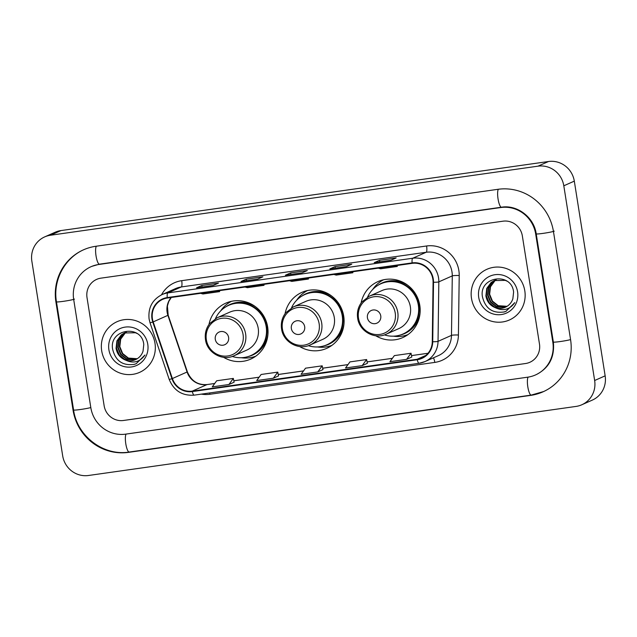<?xml version="1.0" encoding="UTF-8"?>
<svg xmlns="http://www.w3.org/2000/svg" width="637" height="637" viewBox="0 0 637 637"><rect width="100%" height="100%" fill="white"/><g stroke="black" fill="none" stroke-linecap="round" stroke-linejoin="round"><path stroke-width="0.96" d="M375.711 335.747A30.616 29.652 -113.9 0 0 402.791 337.57A30.616 29.652 -113.9 0 0 419.799 305.418A30.616 29.652 -113.9 0 0 377.948 281.602A30.616 29.652 -113.9 0 0 361.131 302.917M406.661 335.07A30.616 29.652 -113.9 0 0 407.569 334.879M299.637 346.528A30.616 29.652 -113.9 0 0 326.717 348.351A30.616 29.652 -113.9 0 0 343.725 316.199A30.616 29.652 -113.9 0 0 301.874 292.383A30.616 29.652 -113.9 0 0 285.058 313.691M330.587 345.851A30.616 29.652 -113.9 0 0 331.495 345.652M223.563 357.301A30.616 29.652 -113.9 0 0 250.652 359.125A30.616 29.652 -113.9 0 0 267.651 326.972A30.616 29.652 -113.9 0 0 225.801 303.156A30.616 29.652 -113.9 0 0 208.984 324.472M254.513 356.624A30.616 29.652 -113.9 0 0 255.421 356.433M231.008 301.42A30.616 29.652 -113.9 0 0 230.252 301.97M307.074 290.647A30.616 29.652 -113.9 0 0 306.317 291.189M383.148 279.866A30.616 29.652 -113.9 0 0 382.391 280.415M101.689 350.804A27.725 26.858 -113.9 0 0 139.591 372.374A27.725 26.858 -113.9 0 0 154.99 343.255A27.725 26.858 -113.9 0 0 117.089 321.685A27.725 26.858 -113.9 0 0 101.689 350.804A27.725 26.858 -113.9 0 0 139.591 372.374A27.725 26.858 -113.9 0 0 154.99 343.255A27.725 26.858 -113.9 0 0 117.089 321.685A27.725 26.858 -113.9 0 0 101.689 350.804M471.499 298.411A27.725 26.858 -113.9 0 0 509.409 319.981A27.725 26.858 -113.9 0 0 524.808 290.862A27.725 26.858 -113.9 0 0 486.907 269.292A27.725 26.858 -113.9 0 0 471.499 298.411A27.725 26.858 -113.9 0 0 509.409 319.981A27.725 26.858 -113.9 0 0 524.808 290.862A27.725 26.858 -113.9 0 0 486.907 269.292A27.725 26.858 -113.9 0 0 471.499 298.411M152.418 318.771A18.489 17.908 66.1 0 1 162.69 299.358A18.489 17.908 66.1 0 1 167.308 298.036L412.187 263.344A18.489 17.908 66.1 0 1 433.072 282.247L432.276 341.735A18.489 17.908 66.1 0 1 421.782 357.946A18.489 17.908 66.1 0 1 417.163 359.268L192.263 391.126A18.489 17.908 66.1 0 1 172.38 378.553L153.191 321.9A18.489 17.908 66.1 0 1 152.418 318.771M151.98 318.834A18.951 18.354 -113.9 0 0 152.769 322.035L171.95 378.697A18.951 18.354 -113.9 0 0 192.334 391.58L417.235 359.722A18.951 18.354 -113.9 0 0 432.73 341.75L433.518 282.263A18.951 18.354 -113.9 0 0 412.115 262.89L167.236 297.583A18.951 18.354 -113.9 0 0 151.98 318.834M390.911 260.278L396.166 257.945L379.509 260.302L374.253 262.635L390.911 260.278M379.748 261.847L379.509 260.302M346.488 266.569L351.743 264.236L335.086 266.6L329.831 268.925L346.488 266.569M335.325 268.137L335.086 266.6M213.22 285.448L218.475 283.115L201.818 285.48L196.562 287.813L213.22 285.448M202.056 287.016L201.818 285.48M257.643 279.157L262.898 276.824L246.24 279.181L240.985 281.514L257.643 279.157M246.479 280.726L246.24 279.181M302.065 272.859L307.321 270.534L290.663 272.891L285.408 275.224L302.065 272.859M290.902 274.436L290.663 272.891M522.348 235.913A17.326 16.785 -113.9 0 0 502.991 221.19L100.965 278.146A17.326 16.785 -113.9 0 0 96.641 279.388A17.326 16.785 -113.9 0 0 87.014 297.583L104.142 405.753A17.326 16.785 -113.9 0 0 123.506 420.476L525.533 363.52A17.326 16.785 -113.9 0 0 529.857 362.278A17.326 16.785 -113.9 0 0 539.483 344.076L522.348 235.913A17.326 16.785 -113.9 0 0 502.991 221.19L100.965 278.146A17.326 16.785 -113.9 0 0 96.641 279.388A17.326 16.785 -113.9 0 0 87.014 297.583L104.142 405.753A17.326 16.785 -113.9 0 0 123.506 420.476L525.533 363.52A17.326 16.785 -113.9 0 0 529.857 362.278A17.326 16.785 -113.9 0 0 539.483 344.076L522.348 235.913M406.597 359.34L411.032 353.24L394.375 355.605L389.94 361.697L406.597 359.34L411.797 357.015M273.337 378.219L278.536 375.91L277.764 372.119L261.106 374.484L256.679 380.576L273.337 378.219L277.764 372.119M228.914 384.509L234.113 382.2L233.341 378.418L216.684 380.775L212.256 386.874L228.914 384.509L233.341 378.418M362.182 365.63L366.609 359.539L349.952 361.896L345.517 367.987L362.182 365.63L367.374 363.305M317.759 371.92L323.007 369.595L322.187 365.829L305.529 368.186L301.094 374.285L317.759 371.92L322.187 365.829M289.461 280.734L291.786 281.395L308.443 279.038L308.332 278.058M306.118 278.369L308.443 279.038M245.038 287.024L247.363 287.685L264.021 285.328L263.909 284.349M261.696 284.659L264.021 285.328M200.615 293.315L202.94 293.983L219.598 291.619L219.486 290.647M217.273 290.958L219.598 291.619M333.884 274.436L336.209 275.104L352.866 272.74L352.755 271.76M350.541 272.079L352.866 272.74M378.306 268.145L380.631 268.806L397.289 266.449L397.17 265.47M394.964 265.78L397.289 266.449M366.609 359.539L367.382 363.321M411.032 353.24L411.797 357.031M552.812 342.188L535.677 234.018A31.197 30.218 -113.9 0 0 500.825 207.527L98.799 264.482A31.197 30.218 -113.9 0 0 91.011 266.712A31.197 30.218 -113.9 0 0 73.685 299.47L90.82 407.64A31.197 30.218 -113.9 0 0 125.672 434.139L527.691 377.184A31.197 30.218 -113.9 0 0 535.486 374.954A31.197 30.218 -113.9 0 0 552.812 342.188L553.338 341.958M563.809 185.797A23.107 22.383 -113.9 0 0 537.986 166.169L50.45 235.244A23.107 22.383 -113.9 0 0 44.686 236.892A23.107 22.383 -113.9 0 0 31.85 261.162L62.689 455.869A23.107 22.383 -113.9 0 0 88.503 475.489L576.039 406.422A23.107 22.383 -113.9 0 0 581.812 404.766A23.107 22.383 -113.9 0 0 594.647 380.504L563.809 185.797L574.311 181.131A23.107 22.383 -113.9 0 0 548.497 161.511L60.961 230.578A23.107 22.383 -113.9 0 0 55.188 232.234L44.686 236.892M581.812 404.766L592.314 400.108A23.107 22.383 -113.9 0 0 605.15 375.838L574.311 181.131M553.449 231.502A49.678 48.117 -113.9 0 0 497.935 189.308L95.916 246.264A49.678 48.117 -113.9 0 0 83.511 249.815A49.678 48.117 -113.9 0 0 55.913 301.986L73.048 410.156A49.678 48.117 -113.9 0 0 128.555 452.358L530.581 395.402A49.678 48.117 -113.9 0 0 542.979 391.843A49.678 48.117 -113.9 0 0 570.577 339.672L553.449 231.502M137.051 358.838L128.013 358.265L122.248 353.718L119.398 346.799L120.274 339.362L124.669 333.366L126.142 332.331M137.25 358.719L128.427 358.082L122.662 353.527L119.812 346.616L120.688 339.171L125.083 333.183L126.365 332.267M136.246 359.292L126.349 359.005L120.576 354.459L117.734 347.539L118.601 340.102L122.997 334.107L125.274 332.618M136.453 359.188L126.763 358.822L120.998 354.268L118.148 347.356L119.015 339.911L123.411 333.923L125.489 332.546M125.433 360.048A14.444 13.99 -113.9 0 0 135.514 359.642A14.444 13.99 -113.9 0 0 143.038 351.17L143.787 344.466C141.725 323.803 108.975 329.01 112.59 349.044C115.52 361.044 122.869 366.116 134.654 364.276L136.222 363.671L144.981 355.024C139.837 362.119 133.324 363.799 125.433 360.048C120.242 357.946 117.12 354.021 116.061 348.28L116.937 340.843L121.333 334.847L124.43 332.96L135.49 332.761L137.035 333.477M135.625 359.594L125.099 359.563L119.326 355.008L116.483 348.097L117.351 340.652L121.747 334.664L124.637 332.872M108.903 349.785A20.217 19.58 -113.9 0 0 131.493 366.952A20.217 19.58 -113.9 0 0 147.776 344.275A20.217 19.58 -113.9 0 0 125.186 327.1A20.217 19.58 -113.9 0 0 108.903 349.785M136.342 363.623L133.85 364.491M228.603 337.427A6.935 6.712 -113.9 0 0 220.864 331.543A6.935 6.712 -113.9 0 0 215.282 339.314A6.935 6.712 -113.9 0 0 223.022 345.206A6.935 6.712 -113.9 0 0 228.603 337.427M234.074 355.741L246.662 350.151A20.798 20.145 -113.9 0 0 258.216 328.31A20.798 20.145 -113.9 0 0 229.79 312.138L217.201 317.72L209.692 323.532C206.046 328.278 204.644 333.661 205.496 339.68C207.089 352.755 222.456 361.418 234.074 355.741A20.798 20.145 -113.9 0 0 245.627 333.899A20.798 20.145 -113.9 0 0 217.201 317.72M232.258 356.441A27.439 26.579 -113.9 0 0 250.938 355.526A27.439 26.579 -113.9 0 0 266.178 326.709A27.439 26.579 -113.9 0 0 228.667 305.362A27.439 26.579 -113.9 0 0 215.457 318.604M250.938 355.526L251.456 355.287A27.439 26.579 -113.9 0 0 266.704 326.47A27.439 26.579 -113.9 0 0 229.193 305.131L228.667 305.362M255.795 356.171A30.043 29.095 66.1 0 1 241.296 357.731M220.561 311.039A30.043 29.095 66.1 0 1 231.446 301.325M304.677 326.646A6.935 6.712 -113.9 0 0 296.938 320.761A6.935 6.712 -113.9 0 0 291.356 328.541A6.935 6.712 -113.9 0 0 299.095 334.425A6.935 6.712 -113.9 0 0 304.677 326.646M310.147 344.959L322.736 339.37A20.798 20.145 -113.9 0 0 334.29 317.537A20.798 20.145 -113.9 0 0 305.864 301.357L293.275 306.946L285.766 312.751C282.119 317.505 280.718 322.887 281.57 328.899C283.162 341.981 298.53 350.637 310.147 344.959A20.798 20.145 -113.9 0 0 321.701 323.118A20.798 20.145 -113.9 0 0 293.275 306.946M308.324 345.668A27.439 26.579 -113.9 0 0 327.004 344.744A27.439 26.579 -113.9 0 0 342.252 315.928A27.439 26.579 -113.9 0 0 304.741 294.589A27.439 26.579 -113.9 0 0 291.531 307.822M327.004 344.744L327.529 344.513A27.439 26.579 -113.9 0 0 342.778 315.697A27.439 26.579 -113.9 0 0 305.266 294.35L304.741 294.589M331.869 345.389A30.043 29.095 66.1 0 1 317.361 346.95M296.635 300.258A30.043 29.095 66.1 0 1 307.52 290.544M380.751 315.872A6.935 6.712 -113.9 0 0 373.011 309.988A6.935 6.712 -113.9 0 0 367.43 317.759A6.935 6.712 -113.9 0 0 375.169 323.652A6.935 6.712 -113.9 0 0 380.751 315.872M386.221 334.186L398.81 328.596A20.798 20.145 -113.9 0 0 410.363 306.755A20.798 20.145 -113.9 0 0 381.937 290.583L369.349 296.165L361.84 301.978C358.193 306.723 356.792 312.106 357.644 318.126C359.236 331.2 374.604 339.863 386.221 334.186A20.798 20.145 -113.9 0 0 397.775 312.345A20.798 20.145 -113.9 0 0 369.349 296.165M384.398 334.887A27.439 26.579 -113.9 0 0 403.078 333.971A27.439 26.579 -113.9 0 0 418.326 305.155A27.439 26.579 -113.9 0 0 380.815 283.807A27.439 26.579 -113.9 0 0 367.605 297.049M403.078 333.971L403.603 333.732A27.439 26.579 -113.9 0 0 418.851 304.916A27.439 26.579 -113.9 0 0 381.34 283.576L380.815 283.807M407.943 334.616A30.043 29.095 66.1 0 1 393.435 336.177M372.709 289.485A30.043 29.095 66.1 0 1 383.593 279.77M506.869 306.445L497.831 305.871L492.059 301.325L489.216 294.405L490.084 286.969L494.479 280.973L495.96 279.938M507.068 306.325L498.245 305.688L492.481 301.142L489.63 294.222L490.506 286.785L494.901 280.79L496.183 279.874M506.065 306.899L496.159 306.612L490.394 302.065L487.544 295.146L488.42 287.709L492.815 281.713L495.092 280.224M506.264 306.795L496.581 306.429L490.808 301.882L487.966 294.963L488.834 287.526L493.229 281.53L495.307 280.153M495.252 307.655A14.444 13.99 -113.9 0 0 505.332 307.249A14.444 13.99 -113.9 0 0 512.857 298.777L513.605 292.072C511.535 271.41 478.785 276.617 482.408 296.651C485.33 308.65 492.688 313.73 504.472 311.891L506.041 311.286L514.8 302.631C509.656 309.725 503.134 311.405 495.252 307.655C490.06 305.553 486.931 301.635 485.88 295.887L486.748 288.45L491.143 282.454L494.24 280.575L505.308 280.368L506.845 281.084M505.436 307.201L494.909 307.169L489.144 302.623L486.294 295.703L487.17 288.266L491.565 282.271L494.455 280.479M478.721 297.391A20.217 19.58 -113.9 0 0 501.311 314.559A20.217 19.58 -113.9 0 0 517.594 291.881A20.217 19.58 -113.9 0 0 494.997 274.706A20.217 19.58 -113.9 0 0 478.721 297.391M506.16 311.23L503.668 312.098M171.178 297.487A18.489 17.908 -113.9 0 0 167.125 312.241A18.489 17.908 -113.9 0 0 167.897 315.371L187.087 372.024A18.489 17.908 -113.9 0 0 206.969 384.597L214.701 383.506M161.487 294.851A28.88 27.972 66.1 0 1 181.704 280.678L426.583 245.986A5.773 1.385 -98.1 0 1 426.169 252.26L181.29 286.953A23.107 22.383 -113.9 0 0 175.525 288.609L162.077 294.573A23.107 22.383 66.1 0 1 167.842 292.924A5.773 1.385 81.9 0 0 167.236 297.583M426.583 245.986A28.88 27.972 66.1 0 1 458.855 270.518A28.88 27.972 66.1 0 1 459.213 275.518L458.425 335.006A28.88 27.972 66.1 0 1 434.808 362.405L209.899 394.263A28.88 27.972 66.1 0 1 201.348 394.128M451.983 271.888A23.107 22.383 -113.9 0 0 426.169 252.26L412.72 258.232A23.107 22.383 66.1 0 1 438.829 281.857L438.041 341.344A23.107 22.383 66.1 0 1 424.919 361.609A23.107 22.383 66.1 0 1 419.146 363.257A5.773 1.385 81.9 0 1 419.058 363.289L424.919 361.609L438.36 355.637A23.107 22.383 -113.9 0 0 451.482 335.373L452.278 275.893A23.107 22.383 -113.9 0 0 451.983 271.888M162.077 294.573C152.307 299.653 147.983 307.782 149.09 318.962L150.045 322.84L152.769 322.035M194.245 395.123A5.773 1.385 -98.1 0 1 194.15 395.147A5.773 1.385 -98.1 0 1 192.334 391.58M417.235 359.722A5.773 1.385 81.9 0 0 419.058 363.289L194.15 395.147C182.23 395.951 173.925 390.736 169.227 379.493L171.95 378.697M432.73 341.75A5.773 0.613 0.8 0 0 438.041 341.344L451.482 335.373A5.773 0.613 -179.2 0 1 458.425 335.006M433.518 282.263A5.773 0.613 0.8 0 0 438.829 281.857L452.278 275.893A5.773 0.613 -179.2 0 1 459.213 275.518M412.115 262.89A5.773 1.385 -98.1 0 1 412.72 258.232L167.842 292.924L181.29 286.953A5.773 1.385 -98.1 0 0 181.704 280.678M209.653 392.949A5.773 1.385 -98.1 0 1 209.899 394.263M433.415 357.835A5.773 1.385 -98.1 0 1 434.808 362.405M417.163 359.268L425.858 355.406M153.191 321.9L168.184 315.204L187.374 371.865L172.38 378.553M192.263 391.126L206.969 384.597A10.399 2.492 -98.1 0 1 207.129 384.549L214.725 383.474M233.827 380.791L259.124 377.208M278.25 374.5L303.546 370.917M322.672 368.21L347.969 364.627M367.095 361.912L392.392 358.328L367.087 361.888M428.016 353.256L411.51 355.597L428 353.288M498.389 189.245A9.244 2.214 81.9 0 0 498.142 199.461A9.244 2.214 81.9 0 0 501.462 207.216C517.117 204.509 534.013 217.193 536.219 233.859L553.354 342.029C554.795 357.15 549.102 368.003 536.266 374.604M554.238 231.151A9.244 0.613 171 0 1 543.25 233.349A9.244 0.613 171 0 1 536.219 233.859M570.569 339.593A9.244 0.613 171 0 1 560.385 341.52A9.244 0.613 171 0 1 553.354 342.029M531.369 395.051A9.244 2.214 -98.1 0 1 531.218 395.091A9.244 2.214 -98.1 0 1 527.898 387.32A9.244 2.214 -98.1 0 1 528.153 377.112M129.343 452.007A9.244 2.214 -98.1 0 1 129.2 452.047A9.244 2.214 -98.1 0 1 125.879 444.284A9.244 2.214 -98.1 0 1 126.126 434.076M543.767 391.5L531.218 395.091L129.2 452.047C103.624 456.339 77.069 436.162 73.589 409.997A9.244 0.613 -9 0 0 80.62 409.48A9.244 0.613 -9 0 0 90.804 407.561M84.299 249.465C64.695 257.786 52.712 280.431 56.462 301.827A9.244 0.613 -9 0 0 63.485 301.317A9.244 0.613 -9 0 0 74.473 299.119M96.37 246.201A9.244 2.214 81.9 0 0 96.123 256.408A9.244 2.214 81.9 0 0 99.444 264.172L501.462 207.216M548.497 161.511L537.986 166.169M605.15 375.838L594.647 380.504M60.961 230.578L50.45 235.244M531.298 395.083L530.581 395.402M129.271 452.039L128.555 452.358M73.581 409.925L73.048 410.156M56.446 301.755L55.913 301.986M536.211 233.787L535.677 234.018M501.542 207.208L500.825 207.527M99.515 264.164L98.799 264.482M243.071 334.544A19.102 18.505 -113.9 0 0 221.732 318.317A19.102 18.505 -113.9 0 0 206.348 339.744A19.102 18.505 -113.9 0 0 227.696 355.972A19.102 18.505 -113.9 0 0 243.071 334.544M247.761 356.688A27.702 26.826 -113.9 0 0 267.906 334.712M255.493 306.731A27.702 26.826 -113.9 0 0 225.673 306.938M319.145 323.763A19.102 18.505 -113.9 0 0 297.798 307.536A19.102 18.505 -113.9 0 0 282.422 328.963A19.102 18.505 -113.9 0 0 303.761 345.19A19.102 18.505 -113.9 0 0 319.145 323.763M323.835 345.915A27.702 26.826 -113.9 0 0 343.98 323.93M331.566 295.958A27.702 26.826 -113.9 0 0 301.747 296.157M395.219 312.99A19.102 18.505 -113.9 0 0 373.871 296.762A19.102 18.505 -113.9 0 0 358.496 318.189A19.102 18.505 -113.9 0 0 379.835 334.417A19.102 18.505 -113.9 0 0 395.219 312.99M399.909 335.134A27.702 26.826 -113.9 0 0 420.054 313.157M407.632 285.177A27.702 26.826 -113.9 0 0 377.821 285.384M150.045 322.84L169.227 379.493M187.374 371.865C191.307 381.022 197.9 385.25 207.129 384.549M233.819 380.767L259.148 377.184M278.242 374.476L303.57 370.885M322.664 368.186L347.985 364.595M168.184 315.204L167.404 306.071L168.749 301.532L171.273 297.471M302.105 272.843L285.48 275.2M257.682 279.141L241.057 281.498M213.26 285.432L196.634 287.789M346.528 266.553L329.902 268.91M390.943 260.262L374.325 262.611M91.8 266.362L99.444 264.172M73.589 409.997L56.462 301.827"/></g></svg>
